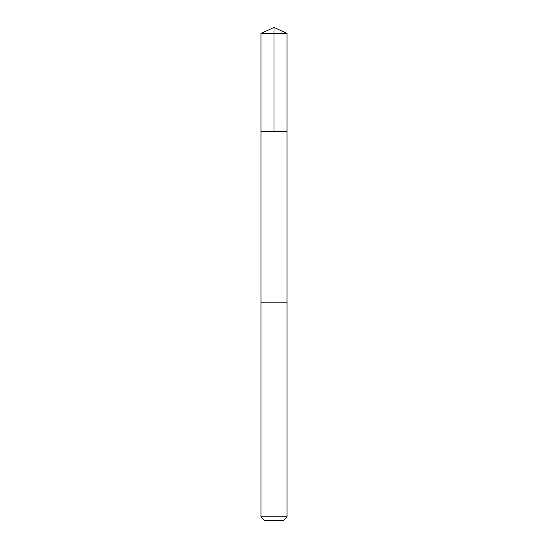 <?xml version="1.0" encoding="UTF-8"?>
<svg xmlns="http://www.w3.org/2000/svg" width="548" height="548" viewBox="0 0 548 548"><rect width="100%" height="100%" fill="white"/><g stroke="black" fill="none" stroke-linecap="round" stroke-linejoin="round"><path stroke-width="0.82" d="M260.971 131.678L287.029 131.678L287.036 33.476L260.964 33.476L260.971 131.678L287.029 131.678L287.029 302.181L260.971 302.181L260.971 131.678M275.247 302.181L260.964 302.181L260.964 516.839L287.036 516.839L287.036 302.181L275.247 302.181M287.036 516.839L283.275 520.6L264.725 520.6L260.964 516.839M274 131.678L274 27.4L260.964 33.476M274 27.4L287.036 33.476"/></g></svg>
